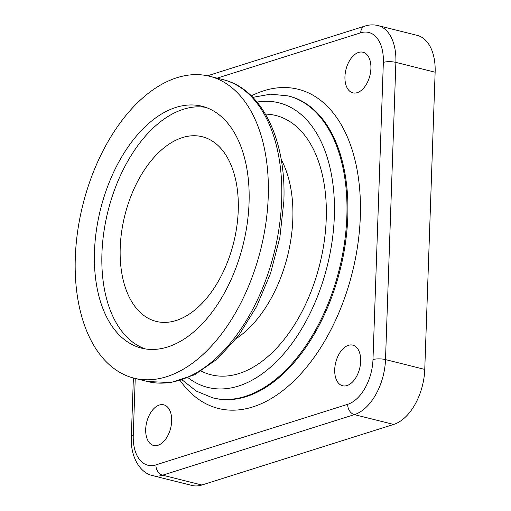 <?xml version="1.0" encoding="UTF-8"?>
<svg xmlns="http://www.w3.org/2000/svg" width="511" height="511" viewBox="0 0 511 511"><rect width="100%" height="100%" fill="white"/><g stroke="black" fill="none" stroke-linecap="round" stroke-linejoin="round"><path stroke-width="0.77" d="M171.664 421.045A20.938 12.334 104 0 1 153.6 445.458A20.938 12.334 104 0 1 145.699 429.246A20.938 12.334 104 0 1 163.763 404.833A20.938 12.334 104 0 1 171.664 421.045M348.4 345.334A20.938 12.334 104 0 1 352.775 345.142A20.938 12.334 104 0 1 360.364 364.892A20.938 12.334 104 0 1 346.995 385.569A20.938 12.334 104 0 1 342.619 385.767A20.938 12.334 104 0 1 335.031 366.017A20.938 12.334 104 0 1 348.4 345.334M344.944 76.637A20.938 12.334 104 0 1 363.008 52.231A20.938 12.334 104 0 1 370.909 68.442A20.938 12.334 104 0 1 352.846 92.855A20.938 12.334 104 0 1 344.944 76.637M167.589 346.995A124.671 73.456 104 0 1 141.521 348.151A124.671 73.456 104 0 1 96.355 230.55A124.671 73.456 104 0 1 175.95 107.412A124.671 73.456 104 0 1 202.017 106.256A124.671 73.456 104 0 1 247.183 223.856A124.671 73.456 104 0 1 167.589 346.995M205.703 107.355A124.671 73.456 -76 0 0 183.411 109.277A124.671 73.456 -76 0 0 104.295 229.215A124.671 73.456 -76 0 0 145.296 348.917M120.219 247.701A95.167 56.076 104 0 1 202.318 136.744A95.167 56.076 104 0 1 238.241 210.436A95.167 56.076 104 0 1 156.142 321.393A95.167 56.076 104 0 1 120.219 247.701M176.991 77.691A155.6 91.68 -76 0 0 77.64 231.381A155.6 91.68 -76 0 0 134.023 378.159A155.6 91.68 -76 0 0 166.548 376.716A155.6 91.68 -76 0 0 265.892 223.026A155.6 91.68 -76 0 0 209.516 76.248A155.6 91.68 -76 0 0 176.991 77.691M133.384 377.993L131.327 436.726C130.286 455.486 139.043 472.63 152.674 475.632L191.932 485.45A47.587 28.035 -76 0 0 201.877 485.009L393.662 424.443A47.587 28.035 -76 0 0 424.762 369.408L435.136 72.211A47.587 28.035 -76 0 0 417.18 35.368L377.923 25.55C373.611 24.515 369.3 24.681 364.988 26.055L207.511 75.788M281.184 159.483A109.827 64.712 104 0 1 292.829 218.944A109.827 64.712 104 0 1 236.427 338.454M201.174 371.088A133.62 78.726 -76 0 0 326.235 218.951A133.62 78.726 -76 0 0 265.439 114.1M147.449 381.513L170.808 382.586L194.665 374.748L217.66 358.716L238.669 335.516L256.637 306.453L270.626 273.149L279.862 237.468L283.841 201.411C286.473 140.314 262.149 88.825 222.943 79.607A155.6 91.68 104 0 1 281.676 200.095A155.6 91.68 104 0 1 179.974 380.069A155.6 91.68 104 0 1 147.449 381.513L134.023 378.159M288.127 95.908L289.06 96.138A155.6 91.68 104 0 1 347.793 216.626A155.6 91.68 104 0 1 213.56 398.05L212.627 397.813A155.6 91.68 -76 0 0 346.86 216.389A155.6 91.68 -76 0 0 288.127 95.908L270.689 94.158L252.843 97.346M180.166 380.548A164.523 96.937 -76 0 0 290.727 383.959A164.523 96.937 -76 0 0 360.319 216.626A164.523 96.937 -76 0 0 251.361 95.857M257.065 102.059A146.683 86.423 104 0 1 334.335 216.389A146.683 86.423 104 0 1 281.548 356.276A146.683 86.423 104 0 1 188.118 377.763M217.124 78.151L360.683 32.813A8.923 6.777 -107.5 0 1 364.988 26.055M360.683 32.813A38.664 22.778 104 0 1 383.352 62.393A8.923 2.453 2 0 1 395.878 62.393A47.587 28.035 -76 0 0 377.923 25.55M383.352 62.393L372.979 359.584A8.923 2.453 2 0 1 385.505 359.591L395.878 62.393L435.136 72.211M131.327 436.726A8.923 2.453 2 0 1 133.256 435.289L135.236 378.459M372.979 359.584A38.664 22.778 104 0 1 347.71 404.303A8.923 6.777 72.5 0 0 354.404 414.625A47.587 28.035 -76 0 0 385.505 359.591L424.762 369.408M152.674 475.632A47.587 28.035 -76 0 0 162.619 475.192A8.923 6.777 -107.5 0 1 155.925 464.869A38.664 22.778 104 0 1 133.256 435.289M347.71 404.303L155.925 464.869M201.877 485.009L162.619 475.192L354.404 414.625L393.662 424.443M182.172 379.941L196.422 391.151L212.627 397.813M222.943 79.607L209.516 76.248"/></g></svg>
